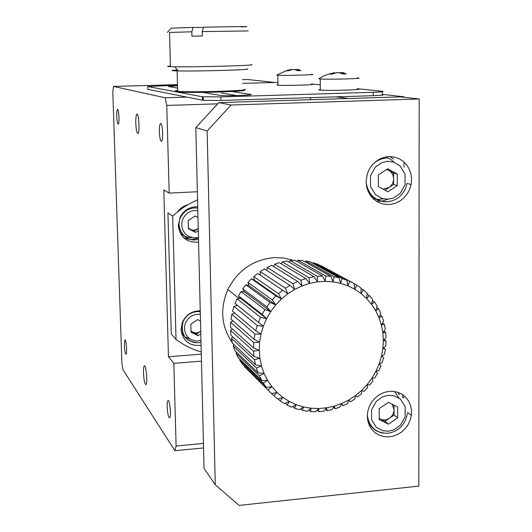 <?xml version="1.0" encoding="UTF-8"?>
<svg xmlns="http://www.w3.org/2000/svg" width="532" height="532" viewBox="0 0 532 532"><rect width="100%" height="100%" fill="white"/><g stroke="black" fill="none" stroke-linecap="round" stroke-linejoin="round"><path stroke-width="0.8" d="M335.845 96.857L348.679 98.506L403.994 96.764L403.994 97.283M404.041 162.034L404.047 167.154M402.81 394.751L402.81 397.697M242.559 79.667L247.872 79.527L274.665 82.48M382.328 94.37L403.994 96.764M402.81 396.799L404.22 397.823M168.458 356.726L173.838 363.343L176.105 446.022L174.922 450.71L122.912 369.627L121.861 362.811L112.817 92.069L113.482 86.437L165.199 97.768L166.775 105.449L169.176 193.103L163.79 189.937L168.458 356.726L201.282 354.152M124.328 345.468C124.654 351.12 125.233 354.033 126.071 354.199C127.348 353.281 126.051 338.305 124.84 339.955L124.328 345.468M167.174 406.907C167.6 413.996 168.438 417.64 169.688 417.839C171.523 416.563 169.648 398.475 167.913 400.643C167.354 401.367 167.101 403.456 167.174 406.907M159.387 131.889C159.746 138.44 160.504 141.559 161.681 141.253C163.663 139.484 162.26 121.01 160.358 123.697C159.64 124.82 159.314 127.554 159.387 131.889M116.761 116.428C117.04 121.702 117.572 124.262 118.357 124.122C119.707 122.919 118.696 107.577 117.392 109.532C116.887 110.41 116.674 112.711 116.761 116.428M143.514 372.979C143.953 380.526 144.784 384.41 146.001 384.629C147.823 383.339 145.968 363.669 144.245 365.936C143.667 366.728 143.427 369.075 143.514 372.979M135.793 123.331C136.165 130.34 136.924 133.718 138.061 133.465C140.009 131.737 138.599 111.607 136.724 114.34C136.006 115.53 135.693 118.53 135.793 123.331M201.455 361.142L173.838 363.343M176.105 446.022L203.443 443.422M169.176 193.103L197.352 191.753M217.674 103.833L166.775 105.449M113.482 86.437L177.469 84.648M186.732 97.11L165.199 97.768M174.922 450.71L203.55 447.964M310.794 99.703L310.196 97.655M201.229 351.991C192.052 349.371 183.646 345.175 176.032 339.403L171.277 334.03L167.932 212.946L172.694 216.132C180.082 209.216 188.361 203.803 197.552 199.892M176.032 339.403L172.694 216.132M197.718 206.782C190.03 206.569 184.225 209.887 180.301 216.717L178.28 225.561C180.035 237.345 186.798 242.865 198.576 242.113M200.232 310.821C192.052 310.834 186.12 314.605 182.443 322.133L181.033 329.547C182.762 341.025 189.439 346.285 201.069 345.328M177.542 211.902C180.155 208.271 183.593 205.891 187.856 204.76M198.469 237.751C193.369 239.979 188.355 239.905 183.434 237.538M231.061 105.01L207.148 130.992L215.261 484.805L204.049 468.393L195.803 127.58L218.812 102.603L400.343 96.877L419.183 98.979L231.061 105.01L218.812 102.603M215.261 484.805L239.134 505.4L418.817 486.115L419.183 98.979M207.148 130.992L195.803 127.58M366.109 181.718L366.634 186.699L368.137 191.4L370.545 195.63L373.757 199.187L377.62 201.934L381.976 203.743L386.624 204.541L391.366 204.295L395.988 203.025L400.303 200.783L404.121 197.665L407.279 193.808L409.64 189.379L411.096 184.571L411.602 179.39L411.037 174.257L409.427 169.415L406.854 165.1L403.429 161.502L399.313 158.802L394.697 157.126L389.803 156.561L384.855 157.133L380.094 158.822L375.752 161.548L372.028 165.186L369.102 169.555L367.127 174.449L366.109 181.718M367.293 416.19L367.825 420.992L369.354 425.467L371.802 429.417L375.053 432.662L378.964 435.056L383.346 436.486L388.001 436.892L392.716 436.267L397.278 434.631L401.48 432.07L405.138 428.692L408.084 424.656L410.185 420.134L411.349 415.346L411.515 410.365L410.624 405.564L408.716 401.161L405.889 397.377L402.265 394.385L398.022 392.343L393.354 391.346L388.5 391.446L383.678 392.636L379.143 394.87L375.093 398.042L371.748 401.993L369.261 406.528L367.752 411.429L367.293 416.19M389.816 156.561L393.534 158.975M388.021 199.201L382.382 201.036L376.536 201.289M397.896 392.297L399.466 394.744M221.359 93.027L236.866 95.567M220.966 100.435L220.893 96.924L202.366 96.764L147.65 86.51L147.736 89.336L203.297 100.355L220.966 100.435L373.284 95.694C381.624 95.388 384.636 95.042 382.328 94.669L382.322 91.75M177.562 88.086L168.438 86.51L177.502 85.765M202.532 92.382L220.6 95.447C227.151 96.119 256.218 95.115 250.605 94.423L231.719 91.517M147.65 86.51L177.482 85.213M277.917 82.394L242.632 83.384M220.893 96.924L373.271 92.275C381.61 91.976 384.629 91.65 382.315 91.298L357.265 88.698M320.277 84.854L311.526 83.95M190.143 339.07L185.375 337.082L181.618 333.564M200.484 321.035L197.691 319.639L190.835 324.161L191.035 332.187L198.084 335.679L200.79 333.89M200.73 331.177L196.454 334.003L198.084 335.679M196.454 334.003L191.015 331.31M191.001 330.784L193.415 332.473L195.909 332.952L198.456 332.48L200.724 331.084M196.734 206.735L197.724 207.088M191.793 237.618C187.124 237.711 183.194 236.075 179.996 232.71M197.977 217.482L195.151 215.999L188.208 220.481L188.414 228.707L195.557 232.418L198.296 230.642M198.243 228.514L193.921 231.32L195.557 232.418M193.921 231.32L188.408 228.454M188.395 227.915L190.842 229.698L193.369 230.236L195.942 229.797L198.243 228.421M195.829 216.351L194.912 216.152M394.678 391.512L398.887 397.943M370.698 425.713L369.068 424.835M379.23 419.588L388.46 424.17L397.63 417.866L397.617 406.967L388.407 402.345L379.19 408.656L379.23 419.588M397.63 417.866L394.039 415.08L389.491 418.205L384.935 421.337L388.46 424.17M384.935 421.337L379.223 418.504M394.019 405.165L394.039 415.08M392.23 404.267L394.026 409.673C393.919 413.218 392.403 416.064 389.491 418.205C386.451 420.154 383.406 420.44 380.353 419.063L379.223 418.385M385.514 156.993L390.242 159.055L394.272 162.313M383.412 198.842L378.245 199.427L373.158 198.636M378.372 186.519L387.855 191.799L397.278 185.595L397.258 174.104L387.795 168.777L378.332 174.981L378.372 186.519M397.278 185.595L393.594 184.511L384.962 190.19M386.91 169.356L393.567 173.1L397.258 174.104M393.567 173.1L393.594 184.511M386.591 169.568L388.872 170.459C391.885 172.302 393.454 175.088 393.58 178.805C393.467 182.543 391.911 185.462 388.919 187.583L383.033 189.113M232.324 321.202L232.338 320.35M311.526 84.109C320.364 84.748 285.026 85.858 277.957 85.16L276.879 84.954L277.95 84.701M311.42 74.247C320.257 74.726 284.879 75.75 277.81 75.218L276.833 74.999M293.644 69.512L298.033 69.546M291.064 69.898L291.057 69.479L290.273 69.592L286.036 70.763L288.071 70.816L292.314 69.639L294.967 69.612L297.661 70.703L300.919 70.59L298.033 69.446L298.804 69.419M357.265 88.884C368.097 89.669 329.208 90.972 320.331 90.108C318.349 89.928 318.342 89.715 320.324 89.476M357.198 77.891C368.044 78.483 329.108 79.674 320.217 79.015L318.868 78.703M337.002 72.698L342.655 72.731M334.655 73.177L334.648 72.585L329.361 74.041L331.848 74.101L336.41 72.784L339.409 72.744L342.701 73.975L346.199 73.835L342.655 72.552L343.379 72.518M350.548 401.813L348.726 400.004L341.617 403.522L343.04 405.75L347.709 403.436L348.726 400.004L355.409 395.635L357.577 396.992L361.62 393.613L361.567 390.501L355.409 395.635L354.937 398.947L350.548 401.813L348.653 400.257M367.093 384.663L361.567 390.501L364.021 391.353L367.652 387.522L367.093 384.663L369.78 384.995L372.952 380.766L371.921 378.219L367.093 384.663M375.971 371.263L371.921 378.219L374.774 378.006L377.434 373.444L375.971 371.263L378.93 370.498L381.038 365.67L379.183 363.908L375.971 371.263M381.504 356.26L379.183 363.908L382.176 362.578L383.705 357.557L381.504 356.26L384.47 354.372L385.387 349.231L382.907 348.427L381.504 356.26M383.359 340.54L382.907 348.427L385.773 346L386.072 340.819L383.359 340.54L386.059 337.587L385.733 332.44L382.854 332.713L383.359 340.54M381.397 325.072L382.854 332.713L385.334 329.261L384.377 324.234L381.397 325.072L383.592 321.148L382.023 316.321L379.017 317.724L381.397 325.072M375.725 310.788L379.017 317.724L380.859 313.381L378.704 308.819L375.725 310.788L377.175 306.073L374.462 301.85L371.589 304.37L375.725 310.788M366.661 298.578L371.589 304.37L372.593 299.336L369.354 295.526L366.661 298.578L367.18 293.292L363.469 289.947L361.009 293.504L366.661 298.578M354.724 289.235L361.009 293.504L361.015 288.025L356.886 285.205L354.724 289.235L354.192 283.623L349.704 281.381L347.908 285.83L354.724 289.235M342.036 278.535L340.653 283.357L347.908 285.83L346.811 280.165L317.77 264.258L313.288 262.722L342.036 278.535L346.811 280.165M334.003 276.72L333.079 281.86L340.653 283.357L338.984 277.711L310.422 261.943L305.747 260.999L334.003 276.72L338.984 277.711M325.73 275.975L325.298 281.362L333.079 281.86L330.844 276.308L302.781 260.607L297.98 260.281L325.73 275.975L330.844 276.308M317.345 276.314L317.451 281.887L325.298 281.362L322.512 275.975L294.961 260.274L290.12 260.574L317.345 276.314L322.512 275.975M308.986 277.737L309.651 283.416L317.451 281.887L314.119 276.733L287.1 260.953L282.286 261.877L308.986 277.737L314.119 276.733M300.793 280.224L302.023 285.943L309.651 283.416L305.807 278.568L279.313 262.648L274.612 264.178L300.793 280.224L305.807 278.568M292.893 283.742L294.701 289.421L302.023 285.943L297.707 281.461L271.726 265.322L267.217 267.443L292.893 283.742L297.707 281.461M285.418 288.238L287.805 293.797L294.701 289.421L289.96 285.358L264.477 268.939L260.228 271.613L285.418 288.238L289.96 285.358M278.495 293.637L281.441 299.004L287.805 293.797L282.685 290.213L257.674 273.448L253.757 276.64L278.495 293.637L282.685 290.213M272.238 299.855L275.722 304.962L281.441 299.004L276.002 295.938L251.43 278.775L247.912 282.425L272.238 299.855L276.002 295.938M266.751 306.784L270.735 311.566L275.722 304.962L270.03 302.442L245.851 284.833L242.785 288.883L266.751 306.784L270.03 302.442M262.123 314.326L266.572 318.715L270.735 311.566L264.863 309.624L241.029 291.523L238.469 295.905L262.123 314.326L264.863 309.624M258.432 322.339L263.293 326.289L266.572 318.715L260.587 317.358L237.046 298.738L235.038 303.386L258.432 322.339L260.587 317.358M255.739 330.705L260.953 334.156L263.293 326.289L257.275 325.524L233.96 306.352L232.531 311.187L255.739 330.705L257.275 325.524M254.09 339.276L259.596 342.202L260.953 334.156L254.981 333.983L231.832 314.252L231.008 319.193L254.09 339.276L254.981 333.983M335.16 408.736L334.182 406.135L326.542 407.811L327.04 410.724L332.061 409.62L334.182 406.135L341.617 403.522L340.048 407.013L335.16 408.736L333.491 407.279M318.788 411.675L318.801 408.51L311.094 408.224L310.548 411.575L315.616 411.761L318.801 408.51L326.542 407.811L323.875 411.209L318.788 411.675L317.158 410.192M302.429 410.418L303.533 406.947L296.238 404.692L294.568 408.217L299.37 409.693L303.533 406.947L311.094 408.224L307.403 411.256L302.429 410.418L300.72 408.802M287.094 404.998L289.322 401.494L282.904 397.404L280.118 400.815L284.347 403.502L289.322 401.494L296.238 404.692L291.642 407.1L287.094 404.998L285.199 403.163M271.5 393.527L244.281 366.468L271.5 393.527L277.079 392.47L282.904 397.404L277.598 398.96L271.526 393.527M266.166 387.303L263.3 383.113L239.746 360.204L242.439 364.134L266.166 387.303L271.945 386.771L277.079 392.47L273.761 395.715M261.678 380.373L259.37 375.798L236.042 353.354L238.216 357.637L261.678 380.373L267.589 380.4L271.945 386.771L268.121 389.783M258.113 372.846L256.404 367.964L233.249 346.013L234.858 350.581L258.113 372.846L264.091 373.451L267.589 380.4L263.3 383.113M255.533 364.839L254.456 359.732L231.4 338.305L232.424 343.087L255.533 364.839L261.505 366.036L264.091 373.451L259.37 375.798M253.983 356.487L253.558 351.226L230.542 330.359L230.955 335.273L253.983 356.487L259.875 358.269L261.505 366.036L256.404 367.964M253.558 351.226L259.237 350.282L259.596 342.202L253.737 342.601L230.682 322.299L230.476 327.266L253.498 347.921L259.237 350.282L259.875 358.269L254.456 359.732M253.498 347.921L253.737 342.601M353.66 283.337L320.49 265.402L349.704 281.381M312.676 263.187L313.288 262.722M304.916 261.797L305.747 260.999M297.016 261.445L297.98 260.281M289.115 262.13L290.12 260.574M281.335 263.865L282.286 261.877M273.82 266.618L274.612 264.178M266.705 270.376L267.217 267.443M260.148 275.111L260.228 271.613M251.43 278.775L254.236 280.065L253.757 276.64M245.851 284.833L248.923 285.571L247.912 282.425M241.029 291.523L244.301 291.682L242.785 288.883M237.046 298.738L240.444 298.306L238.469 295.905M233.96 306.352L237.412 305.321L235.038 303.386M231.832 314.252L234.605 312.929M244.281 366.468L244.394 366.043M239.746 360.204L240.052 359.413M236.042 353.354L236.62 352.264M233.249 346.013L234.147 344.709M231.4 338.305L232.677 336.862M230.542 330.359L232.251 328.856M230.682 322.299L232.89 320.829M381.637 356.174L383.705 357.557M383.452 347.968L385.387 349.231M384.19 339.635L386.072 340.819M383.871 331.303L385.733 332.44M382.495 323.11L384.377 324.234M380.094 315.19L382.023 316.321M376.689 307.669L378.704 308.819M372.334 300.66L374.462 301.85M367.087 294.269L369.354 295.526M361.015 288.603L363.469 289.947M354.199 283.736L356.886 285.205M343.04 405.75L341.285 404.267M327.04 410.724L325.404 409.268M310.548 411.575L308.886 410.039M294.568 408.217L292.786 406.501M280.118 400.815L278.076 398.82M293.199 260.334L283.975 258.06L274.372 257.601C253.378 259.483 237.857 270.143 227.816 289.568C219.729 308.746 221.245 326.482 232.351 342.794M232.93 343.566L234.007 344.909M237.412 305.321L263.293 326.289M240.444 298.306L266.572 318.715M244.301 291.682L270.735 311.566M248.923 285.571L275.722 304.962M254.236 280.065L281.441 299.004M170.426 66.035L169.695 66.094C166.822 66.347 167.075 66.547 170.446 66.68L174.742 66.779C197.126 67.158 260.168 65.356 251.137 64.631M248.185 30.942L202.246 31.594L202.346 35.983L191.946 36.189L191.839 31.807L169.522 32.445M177.528 69.951L173.778 70.231C170.413 70.583 171.956 70.823 178.406 70.949C198.549 71.388 255.014 69.705 247.081 68.927M191.839 31.807L192.99 27.425L171.331 28.13M240.93 26.906C258.333 26.394 234.705 26.567 203.37 27.205L202.246 31.594M178.28 70.803L177.109 70.756C173.904 70.596 174.09 70.377 177.655 70.091M203.304 27.484L192.99 27.425M177.622 90.32L176.957 90.407C174.629 90.766 174.855 91.072 177.641 91.318L181.532 91.544C200.285 92.388 251.496 90.526 244.767 89.283M176.83 91.238C174.935 91.67 176.704 91.996 182.137 92.222C200.511 93.067 250.658 91.238 244.088 90.001M250.612 94.776L250.605 94.423M202.366 96.764L202.446 100.249M373.271 92.275L373.284 95.694M195.497 342.781C184.258 340.227 180.102 333.218 183.021 321.74C185.854 315.709 190.529 312.317 197.04 311.572L200.258 311.679M200.956 340.606L195.949 341.079L190.629 339.369L187.962 337.268L185.781 334.196L184.551 330.332L184.571 326.136L185.821 322.192L187.982 318.967L190.596 316.653L193.276 315.203L195.769 314.439L200.318 314.279M195.763 239.826L195.277 239.859C183.753 240.983 175.068 227.277 180.833 216.89C183.859 211.443 188.408 208.451 194.493 207.912L197.751 208.092M198.463 237.525L193.395 237.904L188.009 236.048L185.302 233.841L183.094 230.649L181.851 226.672L181.871 222.376L183.134 218.366L185.322 215.114L187.969 212.793L190.675 211.364L193.202 210.632L197.811 210.566M383.18 433.115C374.382 431.519 369.095 426.205 367.319 417.161M386.877 391.718L387.349 391.672M388.48 431.193L382.807 430.767L376.39 427.402L371.609 419.874L371.562 409.786L376.29 401.341L382.701 396.759L388.387 395.276L394.066 395.742L400.45 399.16L405.165 406.707L405.171 416.729L400.483 425.108L394.132 429.683L388.48 431.193M388.613 201.661L386.837 201.828C376.304 201.635 369.507 196.255 366.448 185.701M372.772 164.322C376.769 160.451 381.417 158.363 386.717 158.057M387.875 199.207L382.049 198.483L375.459 194.626L370.545 186.446L370.498 175.799L375.353 167.121L381.936 162.606L387.775 161.322L393.613 162.094L400.17 166.011L405.018 174.197L405.025 184.77L400.204 193.382L393.68 197.891L387.875 199.207M296.756 69.373L296.77 70.244M290.279 70.098L290.273 69.592M298.213 69.499L298.226 70.65M340.872 72.465L340.879 73.177M333.916 73.389L333.91 72.724M342.894 72.611L342.907 73.955M168.331 400.609L167.913 400.643M160.963 123.677L160.358 123.697M117.745 109.519L117.392 109.532M144.644 365.903L144.245 365.936M137.276 114.32L136.724 114.34M407.04 183.414L411.096 184.571M407.465 412.44L411.349 415.346M203.297 100.355L203.211 96.864M182.749 321.454L183.021 321.74C180.401 334.455 185.382 341.471 197.977 342.794L200.996 342.276M180.368 216.59L180.833 216.89C175.241 227.257 184.032 240.93 195.424 239.846L198.509 239.367M367.299 415.572C369.434 427.415 376.31 433.307 387.928 433.248C398.727 431.372 405.198 424.842 407.332 413.643M366.116 182.37C368.264 194.812 375.279 201.282 387.176 201.781C397.643 200.517 404.247 194.486 406.987 183.686M277.81 75.218L277.957 85.16M286.874 70.47L276.733 75.072M298.046 70.67L298.033 69.446M320.217 79.015L320.331 90.108M330.352 73.669L324.254 75.611L318.728 78.809M342.661 73.948L342.648 72.552M239.147 298.465L227.816 289.568M170.446 66.68L169.522 32.326M178.406 70.949L174.742 66.779M171.41 28.036L167.341 32.399M177.641 91.318L177.109 70.922M182.137 92.222L181.532 91.544"/></g></svg>
